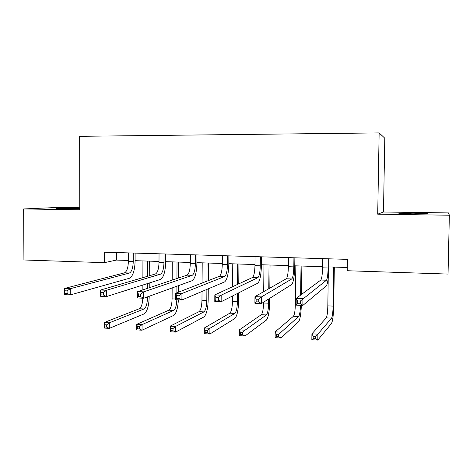 <?xml version="1.0" encoding="UTF-8"?>
<svg xmlns="http://www.w3.org/2000/svg" width="473" height="473" viewBox="0 0 473 473"><rect width="100%" height="100%" fill="white"/><g stroke="black" fill="none" stroke-linecap="round" stroke-linejoin="round"><path stroke-width="0.71" d="M79.771 208.422L74.764 208.309C65.57 208.161 53.686 208.368 56.843 208.628L79.771 208.788M412.616 213.897C423.897 214.009 428.745 213.908 427.154 213.589L413.544 213.128C402.417 213.016 397.622 213.116 399.147 213.435L412.616 213.897M79.771 207.759L57.812 207.452L23.65 208.96L23.922 259.984L104.397 262.657L116.429 260.079L128.372 260.463M383.473 212.01L377.708 214.174L449.35 215.227L448.552 212.921L383.473 212.01L384.803 138.199L379.139 132.907L79.647 136.313L79.771 209.787L23.65 208.96M449.35 215.227L448.043 274.074L347.247 270.727L347.43 259.364L104.391 252.186L104.397 262.657M377.708 214.174L379.139 132.907M135.107 260.676L159.011 261.445M165.68 261.664L190.306 262.456M196.91 262.669L222.292 263.485M228.814 263.692L254.982 264.537M261.427 264.744L288.4 265.607M294.762 265.814L322.58 266.707M328.853 266.914L347.3 267.505M116.429 252.541L116.429 260.079M322.692 258.63L322.562 267.819C322.379 274.565 321.806 278.632 320.842 280.022L296.21 298.404L302.927 298.694L302.844 305.434L326.376 285.822C327.754 283.67 328.575 277.556 328.841 267.499L328.971 258.814M328.244 258.796L328.108 268.002C327.931 274.76 327.375 278.834 326.459 280.229L300.302 301.088L297.606 300.97L297.57 303.672L300.266 303.79L300.302 301.088M300.266 303.79L302.844 305.434L296.128 305.126L296.21 298.404L297.606 300.97M296.128 305.126L297.57 303.672M328.227 278.059L327.824 305.865C327.653 312.275 327.127 316.277 326.258 317.88L311.914 333.826L317.88 334.151L317.797 340.093L331.508 323.426C332.75 320.96 333.5 314.947 333.755 305.392L334.322 267.085M333.666 267.068L333.093 306.102C332.921 312.523 332.418 316.532 331.585 318.14L317.88 334.151L315.603 336.374L313.209 336.238L313.179 338.621L315.574 338.757L315.603 336.374M315.574 338.757L317.797 340.093L311.837 339.762L311.914 333.826L313.209 336.238M311.837 339.762L313.179 338.621M288.495 257.619L288.388 266.707C288.193 273.376 287.489 277.397 286.266 278.763L254.965 296.636L261.498 296.914L261.433 303.56L291.687 284.492C293.455 282.375 294.478 276.344 294.756 266.394L294.862 257.809M293.922 257.779L293.816 266.884C293.621 273.565 292.935 277.592 291.752 278.964L261.498 296.914L258.772 299.267L256.147 299.155L256.124 301.821L258.749 301.94L258.772 299.267M258.749 301.94L261.433 303.56L254.9 303.27L254.965 296.636L256.147 299.155M254.9 303.27L256.124 301.821M255.053 256.632L254.971 265.619C254.77 272.217 253.936 276.185 252.464 277.527L214.825 294.91L221.187 295.187L221.139 301.744L257.773 283.191C259.914 281.116 261.131 275.156 261.421 265.312L261.51 256.821M260.363 256.792L260.274 265.791C260.073 272.401 259.263 276.374 257.826 277.722L221.187 295.187L218.366 297.499L215.812 297.387L215.794 300.018L218.343 300.136L218.366 297.499M218.343 300.136L221.139 301.744L214.783 301.455L214.825 294.91L215.812 297.387M214.783 301.455L215.794 300.018M301.49 294.466L301.851 266.045M301.005 266.015L300.633 295.105M295.832 265.85L295.359 304.411C295.176 310.749 294.537 314.705 293.426 316.277L275.197 331.833L281.021 332.152L280.956 338.024L298.575 321.758C300.065 319.624 300.988 314.161 301.342 305.363M300.503 305.327C300.278 311.358 299.657 315.089 298.64 316.532L278.662 334.334L276.327 334.21L276.303 336.563L278.638 336.693L278.662 334.334M278.638 336.693L280.956 338.024L275.132 337.692L275.197 331.833L276.327 334.21M275.132 337.692L276.303 336.563M263.585 302.206L263.573 302.98C263.384 309.253 262.627 313.161 261.297 314.705L239.356 329.888L245.044 330.195L244.99 335.996L266.346 320.126C268.28 317.755 269.385 311.884 269.663 302.531L269.705 298.351M269.817 288.158L270.059 265.022M269.031 264.986L268.776 288.749M268.67 299.001L268.623 303.211C268.433 309.49 267.694 313.404 266.4 314.953L245.044 330.195L242.608 332.353L240.325 332.223L240.308 334.553L242.59 334.677L242.608 332.353M263.969 264.827L263.692 291.652M242.59 334.677L244.99 335.996L239.303 335.676L239.356 329.888L240.325 332.223M239.303 335.676L240.308 334.553M222.351 255.668L222.28 264.555C222.074 271.082 221.116 275.002 219.407 276.315L175.755 293.236L181.945 293.502L181.91 299.971L224.616 281.92C227.111 279.88 228.512 273.991 228.814 264.259L228.879 255.858M227.543 255.822L227.472 264.726C227.265 271.26 226.325 275.185 224.657 276.51L181.945 293.502L179.031 295.779L176.547 295.672L176.535 298.268L179.019 298.38L179.031 295.779M179.019 298.38L181.91 299.971L175.725 299.693L175.755 293.236L176.547 295.672M175.725 299.693L176.535 298.268M190.347 254.722L190.3 263.514C190.087 269.971 189.011 273.843 187.077 275.132L137.702 291.605L143.733 291.859L143.715 298.25L192.18 280.672C195.018 278.668 196.591 272.856 196.904 263.225L196.951 254.917M195.432 254.87L195.379 263.68C195.166 270.148 194.107 274.027 192.209 275.321L143.733 291.859L140.735 294.105L138.317 293.999L138.311 296.559L140.729 296.672L140.735 294.105M140.729 296.672L143.715 298.25L137.684 297.978L137.702 291.605L138.317 293.999M137.684 297.978L138.311 296.559M159.034 253.8L159.005 262.497C158.78 268.883 157.592 272.708 155.446 273.979L100.631 290.014L106.508 290.262L106.508 296.571L160.448 279.454C163.611 277.485 165.355 271.739 165.68 262.213L165.71 253.995M164.007 253.942L163.977 262.657C163.753 269.054 162.582 272.886 160.465 274.163L106.508 290.262L103.433 292.474L101.074 292.373L101.074 294.898L103.433 295.004L103.433 292.474M103.433 295.004L106.508 296.571L100.631 296.305L100.631 290.014L101.074 292.373M100.631 296.305L101.074 294.898M232.497 295.992L232.45 301.585C232.255 307.793 231.386 311.654 229.843 313.167L204.354 327.984L209.911 328.286L209.87 334.021L234.791 318.536C237.056 316.2 238.327 310.4 238.611 301.141L238.682 292.858M238.759 283.853L238.93 264.017M237.718 263.981L237.547 284.415M237.464 293.473L237.393 301.809C237.204 308.024 236.346 311.89 234.839 313.41L209.911 328.286L207.405 330.414L205.176 330.29L205.164 332.59L207.387 332.714L207.405 330.414M232.763 263.822L232.574 286.715M207.387 332.714L209.87 334.021L204.318 333.707L204.354 327.984L205.176 330.29M204.318 333.707L205.164 332.59M202.024 291.469L201.965 300.219C201.764 306.356 200.789 310.176 199.038 311.666L170.174 326.128L175.595 326.423L175.572 332.093L203.898 316.969C206.465 314.675 207.895 308.952 208.191 299.787L208.268 288.832M208.321 280.613L208.439 263.035M207.056 262.994L206.938 281.151M206.884 289.417L206.807 300.432C206.606 306.587 205.649 310.406 203.928 311.902L175.595 326.423L173.023 328.516L170.848 328.398L170.836 330.668L173.012 330.793L173.023 328.516M202.202 262.834L202.072 283.031M173.012 330.793L175.572 332.093L170.15 331.786L170.174 326.128L170.848 328.398M170.15 331.786L170.836 330.668M178.422 292.202L178.451 285.651M178.487 278L178.563 262.077M177.02 262.024L176.943 278.514M176.908 286.212L176.878 292.799M172.261 261.871L172.184 280.099M172.148 287.939L172.101 298.877C171.894 304.955 170.818 308.727 168.867 310.187L136.774 324.312L142.077 324.602L142.06 330.207L173.638 315.438C176.305 313.457 177.883 308.248 178.368 299.811M176.837 299.746C176.541 305.528 175.483 309.088 173.662 310.424L142.077 324.602L139.434 326.666L137.312 326.547L137.306 328.794L139.434 328.912L139.434 326.666M139.434 328.912L142.06 330.207L136.762 329.906L136.774 324.312L137.312 326.547M136.762 329.906L137.306 328.794M128.384 252.895L128.372 261.498C128.142 267.819 126.847 271.597 124.494 272.85L64.505 288.459L70.229 288.707L70.246 294.933L129.401 278.266C132.872 276.333 134.775 270.651 135.107 261.226L135.124 253.09M133.25 253.037L133.238 261.658C133.008 267.984 131.731 271.774 129.407 273.027L70.229 288.707L67.083 290.883L64.783 290.783L64.789 293.284L67.089 293.384L67.083 290.883M67.089 293.384L70.246 294.933L64.517 294.673L64.505 288.459L64.783 290.783M64.517 294.673L64.789 293.284M142.834 298.209C142.515 303.92 141.344 307.432 139.316 308.745L104.137 322.539L109.316 322.823L109.316 328.363L143.999 313.942C147.144 311.725 148.877 306.132 149.19 297.15L149.19 296.264M149.214 287.761L149.226 283.014M149.249 275.789L149.291 261.131M147.588 261.078L147.546 276.291M147.529 283.558L147.517 288.329M147.493 296.878L147.487 297.771C147.274 303.796 146.116 307.533 144.011 308.975L109.316 322.823L106.62 324.856L104.539 324.744L104.539 326.967L106.62 327.08L106.62 324.856M142.929 260.93L142.887 277.651M142.87 285.036L142.858 289.884M106.62 327.08L109.316 328.363L104.137 328.073L104.137 322.539L104.539 324.744M104.137 328.073L104.539 326.967M328.108 268.002L322.562 267.819M326.459 280.229L320.842 280.022M333.093 306.102L327.824 305.865M331.585 318.14L326.258 317.88M293.816 266.884L288.388 266.707M291.752 278.964L286.266 278.763M260.274 265.791L254.971 265.619M257.826 277.722L252.464 277.527M296.139 304.446L295.359 304.411M298.64 316.532L293.426 316.277M268.623 303.211L263.573 302.98M266.4 314.953L261.297 314.705M227.472 264.726L222.28 264.555M224.657 276.51L219.407 276.315M195.379 263.68L190.3 263.514M192.209 275.321L187.077 275.132M163.977 262.657L159.005 262.497M160.465 274.163L155.446 273.979M237.393 301.809L232.45 301.585M234.839 313.41L229.843 313.167M206.807 300.432L201.965 300.219M203.928 311.902L199.038 311.666M175.725 299.037L172.101 298.877M173.662 310.424L168.867 310.187M133.238 261.658L128.372 261.498M129.407 273.027L124.494 272.85M147.487 297.771L145.306 297.671M144.011 308.975L139.316 308.745"/></g></svg>
